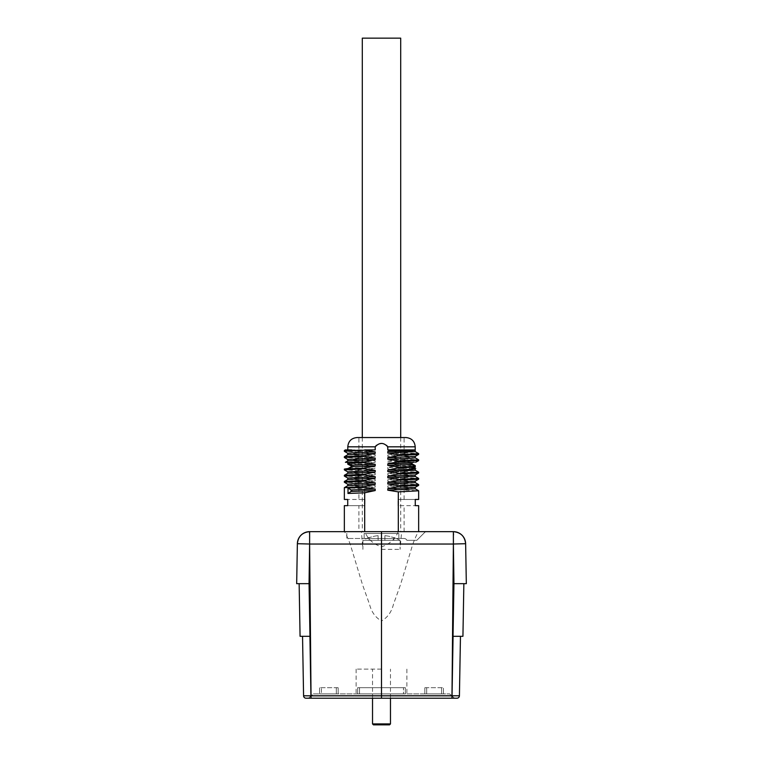 <?xml version="1.0" encoding="UTF-8"?>
<svg xmlns="http://www.w3.org/2000/svg" width="763" height="763" viewBox="0 0 763 763"><rect width="100%" height="100%" fill="white"/><g stroke="black" fill="none" stroke-linecap="round" stroke-linejoin="round"><path stroke-width="0.57" stroke-dasharray="3.81 2.86" d="M381.5 669.122L356.111 669.122L381.5 669.122M372.525 698.221L372.525 669.122M390.475 723.925L372.525 723.925M373.45 724.85L389.55 724.85M321.433 687.701L336.302 687.701L319.583 687.701L319.583 693.891L319.583 687.701L321.433 687.701L321.433 693.891L336.302 693.891L319.583 693.891L321.433 693.891L321.433 687.701M338.152 693.891L338.152 687.701L338.152 693.891L336.302 693.891L338.152 693.891M405.344 687.701L405.344 693.891L405.344 687.701L405.344 693.891L405.344 687.701L359.516 687.701L405.344 687.701M403.484 693.891L359.516 693.891L405.344 693.891L403.484 693.891L405.344 693.891L403.484 693.891L403.484 687.701L403.484 693.891M357.656 687.701L357.656 693.891L357.656 687.701L357.656 693.891L357.656 687.701L359.516 687.701L357.656 687.701M443.417 693.891L443.417 687.701L443.417 693.891L426.698 693.891L443.417 693.891M441.567 687.701L426.698 687.701L443.417 687.701L441.567 687.701L441.567 693.891L441.567 687.701M424.848 693.891L424.848 687.701L424.848 693.891L426.698 693.891L424.848 693.891M357.656 693.891L359.516 693.891L357.656 693.891M426.698 687.701L424.848 687.701L426.698 687.701L426.698 693.891L426.698 687.701M338.152 687.701L336.302 687.701L338.152 687.701M381.5 549.35L400.079 549.35L381.5 549.35M381.5 531.658L426.746 531.658L346.822 531.658L346.822 538.468L364.161 538.468L346.822 538.468L346.822 531.658M418.649 505.65L415.272 505.65L415.272 499.46L418.649 499.46M344.351 487.7L364.685 488.787L364.685 531.658L344.351 531.658L364.685 531.658C368.176 539.517 373.822 544.553 381.614 546.747C389.368 544.353 394.938 539.317 398.315 531.658L418.649 531.658L398.315 531.658L398.315 489.712L418.61 490.752M358.896 499.46L365.029 499.46L358.896 499.46L358.896 468.501L365.029 468.501L365.029 462.302L348.1 462.302L349.778 462.302L347.728 463.351L364.685 464.018L364.685 464.753L347.728 464.095M344.351 456.741L364.685 457.819L364.685 458.563L344.39 457.523M344.371 450.551L364.685 451.629L364.685 452.373L344.39 451.334M418.649 460.575L398.315 459.488L398.315 458.754L418.61 459.793M418.649 454.386L398.315 453.298L398.315 452.554L418.61 453.594M344.351 481.51L364.685 482.588L364.685 483.332L344.39 482.292M344.351 475.311L364.685 476.398L364.685 477.142L344.39 476.102M344.351 469.121L364.685 470.208L364.685 470.952L344.39 469.913M418.649 485.344L398.315 484.257L398.315 483.513L418.61 484.553M418.649 479.154L398.315 478.067L398.315 477.323L418.61 478.363M418.649 472.965L398.315 471.877L398.315 471.133L418.61 472.173M375.034 449.922L351.562 449.922M347.823 460.9L375.215 462.311L375.215 460.823L347.823 459.507M347.823 454.71L375.215 456.121L375.215 454.634L347.785 453.27M364.685 451.629L375.215 449.932L375.272 446.393L376.102 445.144L381.5 443.561L384.619 443.99L387.146 445.382L387.785 450.294L415.177 451.61M415.177 456.417L387.785 455.006L387.785 456.493L415.177 457.8M414.128 449.922L415.139 450.227M395.94 449.922L387.785 449.922M415.215 470.237L387.785 468.873L398.315 471.133M415.215 476.427L387.785 475.063L398.315 477.323M415.177 482.569L387.785 481.262L398.315 483.513M415.177 488.759L387.785 487.452L398.315 489.712M364.685 470.208L375.215 468.501L351.543 467.614L348.1 468.501L358.896 468.501M364.685 476.398L375.215 474.7L347.823 473.279M364.685 482.588L375.215 480.89L347.823 479.469M364.685 488.787L375.215 487.08L347.823 485.669M387.785 450.294L398.315 452.554M387.785 456.493L398.315 458.754M398.315 459.488L387.785 461.195L387.785 462.683L411.457 463.57M387.785 462.683L398.315 464.944L415.272 465.602M364.685 457.819L375.215 456.121M364.685 464.018L375.215 462.311M411.457 468.282L415.272 466.346L398.315 465.688L387.785 467.385L415.148 468.797M398.315 453.298L387.785 455.006M387.785 461.195L415.692 462.302M375.215 454.634L364.685 452.373M375.215 460.823L364.685 458.563M398.315 471.877L387.785 473.575L415.177 474.996M398.315 478.067L387.785 479.774L415.177 481.186M398.315 484.257L387.785 485.964L415.177 487.376M347.823 471.896L375.215 473.213L364.685 470.952M347.785 478.039L375.215 479.402L364.685 477.142M347.785 484.228L375.215 485.592L364.685 483.332M351.543 467.614L351.543 466.126L375.215 467.013L375.215 468.501M375.215 473.213L375.215 474.7M375.215 479.402L375.215 480.89M375.215 485.592L375.215 487.08M387.785 468.873L387.785 467.385M387.785 475.063L387.785 473.575M387.785 481.262L387.785 479.774M387.785 487.452L387.785 485.964M398.315 465.688L398.315 464.944M412.821 462.302L397.971 462.302L404.104 462.302L397.971 462.302L397.971 468.501L404.104 468.501L397.971 468.501L397.971 462.302L411.457 462.302L411.457 463.027M412.821 468.501L411.457 468.501M415.692 468.501L414.128 468.501M364.161 538.468L364.161 533.518L398.839 533.518L398.839 538.468L404.047 538.468L398.839 538.468L398.839 533.518L364.161 533.518L364.161 538.468L398.839 538.468L364.161 538.468L364.161 533.518L398.839 533.518L398.839 538.468L398.839 533.518L364.161 533.518L364.161 538.468M404.047 538.468A3.1 3.1 0 0 1 406.889 540.328L416.798 540.328L424.552 532.564A3.1 3.1 0 0 1 426.746 531.658A3.1 3.1 0 0 0 424.552 532.564L416.798 540.328L406.889 540.328A3.1 3.1 0 0 0 404.047 538.468M344.351 499.46L347.728 499.46L347.728 505.65L344.351 505.65M358.896 462.302L358.896 437.542L404.104 437.542L358.896 437.542M365.029 499.46L365.029 505.65L358.896 505.65L365.029 505.65L365.029 499.46L347.728 499.46L365.029 499.46M358.896 531.658L404.104 531.658L358.896 531.658L358.896 505.65M349.778 462.302L365.029 462.302L365.029 468.501L349.778 468.501M397.971 505.65L397.971 499.46L404.104 499.46L397.971 499.46L397.971 505.65L415.272 505.65L397.971 505.65M453.47 533.661L453.375 531.658L418.649 531.658C417.657 532.526 415.721 536.656 412.84 544.038L400.527 584.572L393.403 604.534C391.505 612.04 387.537 617.525 381.5 620.987L381.5 698.221L456.942 698.221A2.48 2.48 0 0 0 459.421 695.789L460.461 636.304L453.117 636.304L462.931 636.304L463.856 583.666L453.947 583.666L463.856 583.666M453.432 540.557L451.963 698.221L451.992 695.751L311.008 695.751L311.056 698.221L454.529 698.221L311.056 698.221M309.549 532.679L309.625 531.658L344.351 531.658C345.343 532.526 347.279 536.656 350.16 544.038L362.473 584.572L369.597 604.534C371.495 612.04 375.463 617.525 381.5 620.987M309.568 540.242L311.008 695.751L309.578 539.985L309.616 544.038L350.16 544.038M453.489 535.035L453.48 541.205M412.84 544.038L453.384 544.038L453.422 539.985L453.947 583.666L466.327 583.666L465.63 543.704A12.256 12.256 -90 0 0 453.375 531.658M309.568 540.557L309.549 541.234M309.549 541.31L309.53 533.661M398.315 531.658L364.685 531.658M309.883 636.304L302.539 636.304L309.921 636.304L302.539 636.304L303.579 695.789A2.48 2.48 0 0 0 306.058 698.221L381.5 698.221M309.921 636.304L311.037 698.221L309.664 549.045L309.053 583.666L299.144 583.666L300.069 636.304M456.942 698.221A2.48 2.48 0 0 0 459.421 695.789L452.039 695.751L453.079 636.304L460.461 636.304M313.383 693.891L449.617 693.891L313.383 693.891L310.932 696.056L313.383 693.891M381.5 693.891L406.889 693.891L381.5 693.891M309.625 531.658L309.625 531.658A12.256 12.256 0 0 0 297.37 543.704A12.256 12.256 90 0 1 309.625 531.658A12.256 12.256 0 0 0 297.37 543.704L296.673 583.666L309.053 583.666L299.144 583.666M449.617 693.891L452.068 696.056L449.617 693.891M452.068 696.056L454.529 698.221L452.068 696.056L310.932 696.056L308.471 698.221L310.932 696.056L452.068 696.056M310.97 698.221L310.961 695.751L303.579 695.789M452.03 698.221L452.039 695.751L451.963 698.221M453.384 544.019L454.29 544M455.187 543.981L462.13 543.8M462.254 543.8L463.999 543.752M299.382 543.761L308.586 544M405.935 437.542L357.065 437.542M414.128 462.302L411.457 462.302M397.971 499.46L415.272 499.46L397.971 499.46M347.728 505.65L365.029 505.65L347.728 505.65M375.215 467.013L364.685 464.753M400.699 437.542L400.699 531.658M400.699 38.15L362.301 38.15M384.905 535.683L384.905 540.328L393.88 540.328L384.905 540.328L384.905 535.683L384.905 540.328L400.031 540.328L384.905 540.328L384.905 535.683A36.996 36.996 0 0 1 393.88 537.667A36.996 36.996 0 0 0 384.905 535.683M393.88 537.667L393.88 540.328L393.88 537.667M378.095 535.683L378.095 540.328L369.12 540.328L378.095 540.328L378.095 535.683L378.095 540.328L362.969 540.328L378.095 540.328L378.095 535.683A36.996 36.996 0 0 0 369.12 537.667A36.996 36.996 0 0 1 378.095 535.683M369.12 537.667L369.12 540.328L369.12 537.667M362.921 540.328L400.079 540.328L362.921 540.328L362.921 549.35L361.376 531.658M336.302 687.701L336.302 693.891L336.302 687.701M359.516 693.891L359.516 687.701L359.516 693.891M347.785 446.822L375.215 446.822M387.785 446.822L415.215 446.822M311.008 695.751L309.053 583.666M453.947 583.666L451.992 695.751M390.475 698.221L390.475 669.122M400.079 540.328L400.079 549.35L401.624 531.658M404.104 531.658L404.104 505.65M404.104 499.46L404.104 468.501M404.104 462.302L404.104 437.542M356.111 669.122L356.111 693.891M406.889 669.122L406.889 693.891M362.301 437.542L362.301 531.658M400.031 540.328A37.149 37.149 0 0 0 393.88 537.495M369.12 537.495A37.149 37.149 0 0 0 362.969 540.328"/><path stroke-width="1.14" d="M372.525 723.925L390.475 723.925L389.55 724.85L373.45 724.85L372.525 723.925L372.525 698.221M398.315 531.658L398.315 491.877L418.649 490.79L418.649 499.46L415.272 499.46L415.272 505.65L418.649 505.65L418.649 531.658M351.543 466.126L347.728 464.095L347.833 463.303M364.685 455.654L344.39 456.694L347.823 454.71L375.215 453.394L364.685 455.654L364.685 456.398L375.215 458.096L375.215 459.584L347.823 460.9L345.391 462.302L348.1 462.302L347.728 463.246L364.685 462.588L375.215 464.295L351.543 465.182L347.728 463.246M344.351 456.741L344.351 457.476L364.685 456.398M344.351 450.542L344.351 451.286L364.685 450.199L344.409 450.504L345.439 449.893M418.649 460.575L418.649 459.831L398.315 460.919L398.315 461.663L418.61 460.623L415.701 462.302M398.315 455.473L418.61 454.433L415.177 456.417L387.785 457.733L398.315 455.473L398.315 454.729L387.785 453.022L387.785 451.534C408.51 451 417.294 450.456 414.128 449.922L387.785 449.922L387.785 446.822C383.598 442.302 379.411 442.302 375.215 446.822L375.215 449.922L364.685 449.922M418.649 454.386L418.649 453.642L398.315 454.729M344.351 481.51L344.351 482.245L364.685 481.167L364.685 480.423L344.39 481.463L347.823 479.479M364.685 474.233L344.39 475.273L347.823 473.279L375.215 471.973L364.685 474.233L364.685 474.967L375.215 476.675L347.785 478.039L347.785 479.498M344.351 475.311L344.351 476.055L364.685 474.967M364.685 468.034L344.39 469.073L348.1 468.501L351.543 466.67L375.215 465.773L364.685 468.034L364.685 468.778L375.215 470.485L347.785 471.849L347.785 473.308M344.351 469.121L344.351 469.865L364.685 468.778M398.315 486.432L418.61 485.392L415.177 487.376L387.785 488.692L398.315 486.432L398.315 485.688L387.785 483.98L415.215 482.617L415.215 481.157M418.649 485.344L418.649 484.6L398.315 485.688M398.315 480.242L418.61 479.202L415.177 481.186L387.785 482.493L398.315 480.242L398.315 479.498L387.785 477.791L415.215 476.427L415.215 474.967M418.649 479.154L418.649 478.411L398.315 479.498M418.649 472.965L418.649 472.221L398.315 473.308L398.315 474.042L418.61 473.003L415.177 474.987M415.272 466.451L398.315 467.109L398.315 467.853L415.272 467.194L415.272 466.451L411.457 464.514L411.457 463.027L387.785 463.923L398.315 461.663M345.458 449.922L351.562 449.922M347.785 460.919L347.785 459.46L375.215 458.096M347.785 454.729L347.785 453.27L355.529 452.593L375.215 451.906L375.215 453.394M415.215 456.388L415.215 457.857L407.471 458.534L387.785 459.212L387.785 457.733M415.215 450.199L415.215 451.658L387.785 453.022M415.177 450.227L395.94 449.922L387.785 451.534M398.315 473.308L387.785 471.601L415.215 470.237L415.215 468.778M398.315 491.877L387.785 490.18L415.215 488.816L415.215 487.357M347.823 479.469L375.215 478.163L364.685 480.423M375.215 484.352L364.685 486.613L344.39 487.652L347.823 485.669L375.215 484.352L375.215 482.865L355.529 483.551L347.785 484.228L347.785 485.688M351.896 490.962L347.957 493.48M351.104 491.467L375.215 490.542L364.685 492.803L348.014 493.451L348.014 487.996L364.685 487.357L375.215 489.054L351.104 489.98L351.104 491.467M398.315 460.919L387.785 459.212M415.167 466.393L415.272 465.602L411.457 463.57L412.821 462.302L414.128 462.302M375.215 459.584L364.685 461.844L347.728 462.502M364.685 450.199L375.215 451.906M415.177 474.996L387.785 476.303L398.315 474.042M364.685 481.167L375.215 482.865M347.957 487.967L351.896 490.485M387.785 463.923L387.785 465.411L411.457 464.514M375.215 471.973L375.215 470.485M375.215 478.163L375.215 476.675M415.272 467.194L412.821 468.501L414.128 468.501C417.275 469.035 408.501 469.579 387.785 470.113L387.785 471.601M387.785 476.303L387.785 477.791M387.785 482.493L387.785 483.98M387.785 488.692L387.785 490.18M364.685 462.588L364.685 461.844M346.822 531.658L453.375 531.658A12.256 12.256 90 0 1 465.63 543.704L466.327 583.666L453.947 583.666L453.384 544.038L451.963 698.221L306.058 698.221A2.48 2.48 0 0 1 303.579 695.789L302.539 636.304L300.069 636.304L299.144 583.666M344.351 531.658L344.351 505.65L347.728 505.65L347.728 499.46L344.351 499.46L344.351 487.7M364.685 531.658L364.685 492.803M364.685 487.357L364.685 486.613M453.47 533.661L453.489 535.035M453.46 541.596L453.432 540.557M309.53 533.661L309.549 532.679M311.056 698.221L308.471 698.221L311.056 698.221L309.616 544.038L309.053 583.666L296.673 583.666L297.37 543.704A12.256 12.256 -90 0 1 309.625 531.658L381.5 531.658L381.5 544.038L309.616 544.038L309.625 531.658C302.282 532.355 298.199 536.37 297.37 543.704L299.382 543.761M460.461 636.304L459.421 695.789A2.48 2.48 0 0 1 456.942 698.221L451.963 698.221M463.999 543.752L465.63 543.704C464.801 536.37 460.718 532.355 453.375 531.658L453.384 544.038L381.5 544.038L381.5 698.221M309.883 636.304L300.069 636.304M463.856 583.666L462.931 636.304L453.079 636.304L452.039 695.751L459.421 695.789M306.058 698.221A2.48 2.48 0 0 1 303.579 695.789L452.039 695.751L452.03 698.221M453.375 531.658A12.256 12.256 0 0 1 465.63 543.704L465.63 543.704A12.256 12.256 0 0 0 453.375 531.658A12.256 12.256 0 0 1 465.63 543.704L453.384 544.019M454.29 544L455.187 543.981M308.586 544L297.37 543.704A12.256 12.256 0 0 1 309.625 531.658M375.215 446.822L347.785 446.822C348.329 441.186 351.428 438.086 357.065 437.542L405.935 437.542C411.572 438.086 414.671 441.186 415.215 446.822L387.785 446.822M351.543 465.182L351.543 466.67M398.315 467.109L387.785 465.411M387.785 470.113L398.315 467.853M375.215 465.773L375.215 464.295M375.215 490.542L375.215 489.054M362.301 437.542L362.301 38.15L400.699 38.15L400.699 437.542M451.992 695.751L453.947 583.666M309.053 583.666L311.008 695.751M310.97 698.221L309.921 636.304M390.475 723.925L390.475 698.221M347.785 446.822L347.785 449.922M415.215 446.822L415.215 449.922M415.177 470.189L418.61 472.173M415.177 476.379L418.61 478.363M415.177 482.569L418.61 484.562M415.177 488.759L418.61 490.752M415.177 451.61L418.61 453.594M415.177 457.8L418.61 459.793M347.823 453.317L344.39 451.334M347.823 459.507L344.39 457.523M347.823 471.896L344.39 469.913M347.823 478.086L344.39 476.102M347.823 484.276L344.39 482.292M415.701 468.501L415.177 468.797"/></g></svg>

